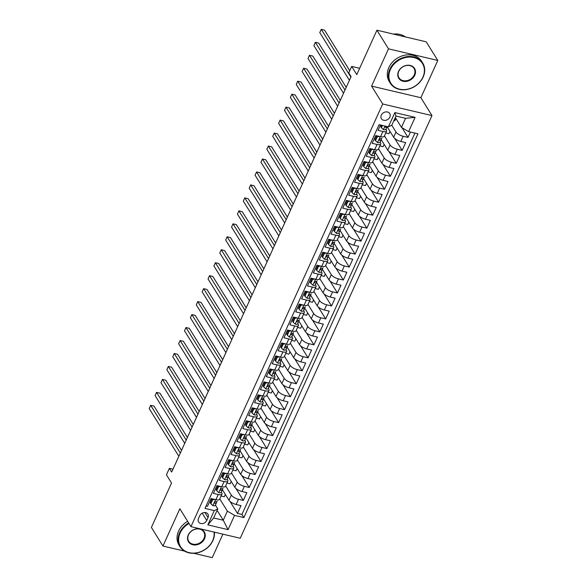 <?xml version="1.0" encoding="UTF-8"?>
<svg xmlns="http://www.w3.org/2000/svg" width="587" height="587" viewBox="0 0 587 587"><rect width="100%" height="100%" fill="white"/><g stroke="black" fill="none" stroke-linecap="round" stroke-linejoin="round"><path stroke-width="0.88" d="M381.315 115.14A4.887 4.006 148.2 0 0 381.425 118.721A4.887 4.006 148.2 0 0 385.703 120.32A4.887 4.006 148.2 0 0 389.841 117.143A4.887 4.006 148.2 0 0 389.731 113.562A4.887 4.006 148.2 0 0 385.454 111.963A4.887 4.006 148.2 0 0 381.315 115.14M437.785 60.439L426.213 41.816L376.927 30.208L388.499 48.831L371.586 86.106L382.687 103.98L431.973 115.588L420.872 97.713L437.785 60.439L388.499 48.831M382.687 103.98L190.958 526.642L240.244 538.25L431.973 115.588M193.732 553.292L212.237 557.65L222.891 534.163M190.958 526.642L179.857 508.768L162.951 546.042L184.641 551.149M162.951 546.042L151.387 527.419L171.529 483.013L166.437 474.817L169.379 468.338L171.69 472.065L351.07 76.626L348.759 72.898L351.701 66.419L356.786 74.615L376.927 30.208M380.486 124.987L378.057 130.351L382.915 131.503L380.567 136.683A6.112 2.216 24.4 0 0 384.28 136.228L386.628 131.048A6.112 2.216 -155.6 0 1 382.915 131.503M380.567 136.683L375.702 135.538L372.173 143.316L377.037 144.468L374.682 149.648A6.112 2.216 24.4 0 0 378.395 149.193L380.75 144.013A6.112 2.216 -155.6 0 1 377.037 144.468M374.682 149.648L369.817 148.504L366.288 156.281L371.153 157.426L368.797 162.614A6.112 2.216 24.4 0 0 372.518 162.159L374.866 156.971A6.112 2.216 -155.6 0 1 371.153 157.426M368.797 162.614L363.94 161.469L360.411 169.247L365.275 170.391L362.92 175.579A6.112 2.216 24.4 0 0 366.633 175.124L368.988 169.936A6.112 2.216 -155.6 0 1 365.275 170.391M362.92 175.579L358.055 174.434L354.526 182.212L359.391 183.357L357.035 188.544A6.112 2.216 24.4 0 0 360.756 188.089L363.104 182.902A6.112 2.216 -155.6 0 1 359.391 183.357M357.035 188.544L352.178 187.4L348.649 195.178L353.506 196.322L351.158 201.51A6.112 2.216 24.4 0 0 354.871 201.055L357.226 195.867A6.112 2.216 -155.6 0 1 353.506 196.322M351.158 201.51L346.293 200.365L342.764 208.143L347.629 209.288L345.273 214.475A6.112 2.216 24.4 0 0 348.994 214.02L351.342 208.833A6.112 2.216 -155.6 0 1 347.629 209.288M345.273 214.475L340.416 213.33L336.887 221.108L341.744 222.253L339.396 227.44A6.112 2.216 24.4 0 0 343.109 226.986L345.464 221.798A6.112 2.216 -155.6 0 1 341.744 222.253M339.396 227.44L334.531 226.296L331.002 234.074L335.867 235.218L333.511 240.406A6.112 2.216 24.4 0 0 337.232 239.951L339.579 234.763A6.112 2.216 -155.6 0 1 335.867 235.218M333.511 240.406L328.654 239.261L325.125 247.039L329.982 248.184L327.634 253.371A6.112 2.216 24.4 0 0 331.347 252.916L333.702 247.729A6.112 2.216 -155.6 0 1 329.982 248.184M327.634 253.371L322.769 252.227L319.24 260.004L324.105 261.149L321.749 266.337A6.112 2.216 24.4 0 0 325.462 265.882L327.817 260.694A6.112 2.216 -155.6 0 1 324.105 261.149M321.749 266.337L316.892 265.192L313.363 272.97L318.22 274.114L315.872 279.302A6.112 2.216 24.4 0 0 319.585 278.847L321.94 273.659A6.112 2.216 -155.6 0 1 318.22 274.114M315.872 279.302L311.007 278.157L307.478 285.935L312.343 287.08L309.987 292.267A6.112 2.216 24.4 0 0 313.7 291.812L316.055 286.625A6.112 2.216 -155.6 0 1 312.343 287.08M309.987 292.267L305.13 291.123L301.601 298.9L306.458 300.045L304.11 305.233A6.112 2.216 24.4 0 0 307.823 304.778L310.178 299.59A6.112 2.216 -155.6 0 1 306.458 300.045M304.11 305.233L299.245 304.088L295.716 311.866L300.581 313.01L298.225 318.198A6.112 2.216 24.4 0 0 301.938 317.743L304.293 312.555A6.112 2.216 -155.6 0 1 300.581 313.01M298.225 318.198L293.361 317.053L289.839 324.831L294.696 325.976L292.348 331.163A6.112 2.216 24.4 0 0 296.061 330.708L298.409 325.521A6.112 2.216 -155.6 0 1 294.696 325.976M292.348 331.163L287.483 330.019L283.954 337.796L288.819 338.941L286.463 344.129A6.112 2.216 24.4 0 0 290.176 343.674L292.531 338.486A6.112 2.216 -155.6 0 1 288.819 338.941M286.463 344.129L281.599 342.984L278.069 350.762L282.934 351.907L280.579 357.094A6.112 2.216 24.4 0 0 284.299 356.639L286.647 351.452A6.112 2.216 -155.6 0 1 282.934 351.907M280.579 357.094L275.721 355.949L272.192 363.727L277.057 364.872L274.701 370.059A6.112 2.216 24.4 0 0 278.414 369.605L280.769 364.417A6.112 2.216 -155.6 0 1 277.057 364.872M274.701 370.059L269.837 368.915L266.307 376.693L271.172 377.837L268.817 383.025A6.112 2.216 24.4 0 0 272.537 382.57L274.885 377.382A6.112 2.216 -155.6 0 1 271.172 377.837M268.817 383.025L263.959 381.88L260.43 389.658L265.287 390.803L262.939 395.99A6.112 2.216 24.4 0 0 266.652 395.535L269.007 390.348A6.112 2.216 -155.6 0 1 265.287 390.803M262.939 395.99L258.075 394.846L254.545 402.623L259.41 403.768L257.055 408.956A6.112 2.216 24.4 0 0 260.775 408.501L263.123 403.313A6.112 2.216 -155.6 0 1 259.41 403.768M257.055 408.956L252.197 407.811L248.668 415.589L253.525 416.733L251.177 421.921A6.112 2.216 24.4 0 0 254.89 421.466L257.245 416.278A6.112 2.216 -155.6 0 1 253.525 416.733M251.177 421.921L246.313 420.776L242.783 428.554L247.648 429.699L245.293 434.886A6.112 2.216 24.4 0 0 249.013 434.431L251.361 429.244A6.112 2.216 -155.6 0 1 247.648 429.699M245.293 434.886L240.435 433.734L236.906 441.519L241.763 442.664L239.415 447.852A6.112 2.216 24.4 0 0 243.128 447.397L245.483 442.209A6.112 2.216 -155.6 0 1 241.763 442.664M239.415 447.852L234.551 446.7L231.021 454.485L235.886 455.629L233.531 460.81A6.112 2.216 24.4 0 0 237.251 460.355L239.599 455.174A6.112 2.216 -155.6 0 1 235.886 455.629M233.531 460.81L228.673 459.665L225.144 467.45L230.001 468.595L227.653 473.775A6.112 2.216 24.4 0 0 231.366 473.32L233.721 468.14A6.112 2.216 -155.6 0 1 230.001 468.595M227.653 473.775L222.789 472.63L219.259 480.415L224.124 481.56L221.769 486.74A6.112 2.216 24.4 0 0 225.481 486.285L227.837 481.105A6.112 2.216 -155.6 0 1 224.124 481.56M221.769 486.74L216.911 485.596L213.382 493.381L218.239 494.525A6.112 2.216 24.4 0 0 221.959 494.071A6.112 2.216 24.4 0 0 221.717 492.801L221.306 492.126M222.392 489.675L228.959 500.241A6.112 2.216 24.4 0 0 236.135 504.475L241 505.62L237.471 513.405L230.053 501.467M225.643 485.933L231.307 495.054A6.112 2.216 24.4 0 0 238.491 499.295L243.348 500.44L235.937 488.501M243.348 500.44L246.878 492.654L242.02 491.51A6.112 2.216 24.4 0 1 234.837 487.276L228.277 476.717M234.162 463.752L240.721 474.311A6.112 2.216 24.4 0 0 247.897 478.544L252.762 479.689L249.233 487.474L241.815 475.536M240.039 450.787L246.599 461.345A6.112 2.216 24.4 0 0 253.782 465.579L258.64 466.724L255.11 474.509L247.699 462.571M245.924 437.821L252.483 448.38A6.112 2.216 24.4 0 0 259.659 452.614L264.524 453.766L260.995 461.543L253.584 449.605M251.801 424.856L258.361 435.415A6.112 2.216 24.4 0 0 265.544 439.648L270.402 440.8L266.872 448.578L259.461 436.64M257.686 411.891L264.245 422.449A6.112 2.216 24.4 0 0 271.421 426.69L276.286 427.835L272.757 435.613L265.346 423.675M263.563 398.925L270.123 409.484A6.112 2.216 24.4 0 0 277.306 413.725L282.164 414.87L278.634 422.647L271.223 410.709M269.448 385.96L276.007 396.519A6.112 2.216 24.4 0 0 283.183 400.76L288.048 401.904L284.519 409.682L277.108 397.744M275.325 372.994L281.885 383.56A6.112 2.216 24.4 0 0 289.068 387.794L293.926 388.939L290.396 396.717L282.985 384.779M281.21 360.029L287.769 370.595A6.112 2.216 24.4 0 0 294.945 374.829L299.81 375.974L296.281 383.751L288.87 371.813M287.087 347.064L293.654 357.63A6.112 2.216 24.4 0 0 300.83 361.863L305.688 363.008L302.166 370.786L294.747 358.848M292.972 334.098L299.531 344.664A6.112 2.216 24.4 0 0 306.707 348.898L311.572 350.043L308.043 357.821L300.632 345.882M298.849 321.133L305.416 331.699A6.112 2.216 24.4 0 0 312.592 335.933L317.457 337.077L313.928 344.855L306.509 332.917M304.734 308.168L311.293 318.734A6.112 2.216 24.4 0 0 318.47 322.967L323.334 324.112L319.805 331.89L312.394 319.952M310.611 295.202L317.178 305.768A6.112 2.216 24.4 0 0 324.354 310.002L329.219 311.147L325.69 318.924L318.271 306.986M316.496 282.237L323.055 292.803A6.112 2.216 24.4 0 0 330.239 297.037L335.096 298.181L331.567 305.959L324.156 294.021M322.38 269.272L328.94 279.838A6.112 2.216 24.4 0 0 336.116 284.071L340.981 285.216L337.452 292.994L330.033 281.056M328.258 256.306L334.817 266.872A6.112 2.216 24.4 0 0 342.001 271.106L346.858 272.251L343.329 280.028L335.918 268.09M334.142 243.341L340.702 253.907A6.112 2.216 24.4 0 0 347.878 258.141L352.743 259.285L349.214 267.063L341.803 255.132M340.02 230.375L346.579 240.941A6.112 2.216 24.4 0 0 353.763 245.175L358.62 246.32L355.091 254.098L347.68 242.167M345.904 217.41L352.464 227.976A6.112 2.216 24.4 0 0 359.64 232.21L364.505 233.355L360.976 241.132L353.565 229.201M351.782 204.445L358.341 215.011A6.112 2.216 24.4 0 0 365.525 219.245L370.382 220.389L366.853 228.167L359.442 216.236M357.666 191.479L364.226 202.045A6.112 2.216 24.4 0 0 371.402 206.279L376.267 207.424L372.738 215.202L365.327 203.271M363.544 178.514L370.103 189.08A6.112 2.216 24.4 0 0 377.287 193.314L382.144 194.458L378.615 202.236L371.204 190.305M369.428 165.549L375.988 176.115A6.112 2.216 24.4 0 0 383.164 180.348L388.029 181.493L384.5 189.271L377.089 177.34M375.306 152.583L381.866 163.149A6.112 2.216 24.4 0 0 389.049 167.383L393.906 168.528L390.384 176.305L382.966 164.375M381.19 139.618L387.75 150.184A6.112 2.216 24.4 0 0 394.926 154.418L399.791 155.562L396.262 163.34L388.851 151.409M387.068 126.653L393.635 137.219A6.112 2.216 24.4 0 0 400.811 141.452L405.676 142.597L402.146 150.375L394.728 138.444M386.628 131.048A6.112 2.216 -155.6 0 0 386.393 129.778L385.975 129.103M380.75 144.013A6.112 2.216 -155.6 0 0 380.515 142.736L380.097 142.069M376.487 136.265L376.098 135.634M374.866 156.971A6.112 2.216 -155.6 0 0 374.631 155.702L374.213 155.034M370.61 149.23L370.221 148.599M368.988 169.936A6.112 2.216 -155.6 0 0 368.746 168.667L368.335 167.999M364.725 162.195L364.336 161.564M363.104 182.902A6.112 2.216 -155.6 0 0 362.869 181.632L362.45 180.965M358.848 175.161L358.452 174.53M357.226 195.867A6.112 2.216 -155.6 0 0 356.984 194.598L356.573 193.93M352.963 188.126L352.574 187.495M351.342 208.833A6.112 2.216 -155.6 0 0 351.107 207.563L350.688 206.895M347.086 201.092L346.69 200.46M345.464 221.798A6.112 2.216 -155.6 0 0 345.222 220.529L344.811 219.861M341.201 214.057L340.812 213.426M339.579 234.763A6.112 2.216 -155.6 0 0 339.345 233.494L338.926 232.826M335.324 227.022L334.928 226.391M333.702 247.729A6.112 2.216 -155.6 0 0 333.46 246.459L333.049 245.792M329.439 239.988L329.05 239.357M327.817 260.694A6.112 2.216 -155.6 0 0 327.583 259.425L327.164 258.757M323.562 252.953L323.166 252.322M321.94 273.659A6.112 2.216 -155.6 0 0 321.698 272.39L321.287 271.722M317.677 265.918L317.288 265.287M316.055 286.625A6.112 2.216 -155.6 0 0 315.821 285.355L315.402 284.688M311.8 278.884L311.404 278.253M310.178 299.59A6.112 2.216 -155.6 0 0 309.936 298.321L309.525 297.653M305.915 291.849L305.526 291.218M304.293 312.555A6.112 2.216 -155.6 0 0 304.059 311.286L303.64 310.618M300.038 304.814L299.641 304.183M298.409 325.521A6.112 2.216 -155.6 0 0 298.174 324.251L297.763 323.584M294.153 317.78L293.764 317.149M292.531 338.486A6.112 2.216 -155.6 0 0 292.297 337.217L291.878 336.549M288.268 330.738L287.879 330.114M286.647 351.452A6.112 2.216 -155.6 0 0 286.412 350.182L285.994 349.514M282.391 343.703L282.002 343.072M280.769 364.417A6.112 2.216 -155.6 0 0 280.535 363.148L280.116 362.48M276.506 356.669L276.117 356.038M274.885 377.382A6.112 2.216 -155.6 0 0 274.65 376.113L274.232 375.445M270.629 369.634L270.24 369.003M269.007 390.348A6.112 2.216 -155.6 0 0 268.765 389.078L268.354 388.411M264.744 382.599L264.355 381.968M263.123 403.313A6.112 2.216 -155.6 0 0 262.888 402.044L262.47 401.376M258.867 395.565L258.471 394.934M257.245 416.278A6.112 2.216 -155.6 0 0 257.003 415.009L256.592 414.341M252.982 408.53L252.593 407.899M251.361 429.244A6.112 2.216 -155.6 0 0 251.126 427.974L250.708 427.307M247.105 421.495L246.709 420.864M245.483 442.209A6.112 2.216 -155.6 0 0 245.241 440.94L244.83 440.272M241.22 434.461L240.831 433.83M239.599 455.174A6.112 2.216 -155.6 0 0 239.364 453.905L238.946 453.237M235.343 447.426L234.947 446.795M233.721 468.14A6.112 2.216 -155.6 0 0 233.479 466.87L233.068 466.195M229.458 460.391L229.069 459.76M227.837 481.105A6.112 2.216 -155.6 0 0 227.602 479.836L227.184 479.161M223.581 473.357L223.185 472.726M206.741 520.456L208.033 517.609A4.733 3.882 148.2 0 0 207.93 514.139A4.733 3.882 148.2 0 0 203.784 512.583A4.733 3.882 148.2 0 0 199.778 515.665L198.487 518.512A4.733 3.882 148.2 0 0 198.589 521.982A4.733 3.882 148.2 0 0 202.735 523.538A4.733 3.882 148.2 0 0 206.741 520.456L202.199 513.148M395.322 117.503L401.457 127.386L405.573 118.31L395.983 116.05L391.867 125.126L388.389 126.851L379.063 124.649L204.98 508.423L214.306 510.617L217.777 508.892L215.422 505.091M388.389 126.851L394.86 112.587L415.104 117.356L408.633 131.62L417.959 133.814L243.876 517.58L234.551 515.386L228.079 529.65L207.835 524.881L214.306 510.617M391.734 125.192L395.983 132.031L393.635 137.219M384.441 135.876L390.106 144.996L387.75 150.184M378.556 148.841L384.221 157.962L381.866 163.149M372.679 161.807L378.344 170.927L375.988 176.115M366.794 174.772L372.459 183.892L370.103 189.08M360.91 187.737L366.582 196.858L364.226 202.045M355.032 200.703L360.697 209.823L358.341 215.011M349.148 213.668L354.812 222.789L352.464 227.976M343.27 226.633L348.935 235.754L346.579 240.941M337.386 239.599L343.05 248.719L340.702 253.907M331.508 252.564L337.173 261.685L334.817 266.872M325.624 265.529L331.288 274.65L328.94 279.838M319.746 278.495L325.411 287.615L323.055 292.803M313.862 291.46L319.526 300.581L317.178 305.768M307.984 304.426L313.649 313.546L311.293 318.734M302.1 317.391L307.764 326.511L305.416 331.699M296.222 330.356L301.887 339.477L299.531 344.664M290.338 343.322L296.002 352.442L293.654 357.63M284.46 356.287L290.125 365.408L287.769 370.595M278.576 369.252L284.24 378.373L281.885 383.56M272.698 382.218L278.363 391.338L276.007 396.519M266.814 395.183L272.478 404.304L270.123 409.484M260.929 408.148L266.593 417.269L264.245 422.449M255.052 421.114L260.716 430.234L258.361 435.415M249.167 434.079L254.831 443.2L252.483 448.38M243.289 447.037L248.954 456.165L246.599 461.345M237.405 460.003L243.069 469.123L240.721 474.311M231.527 472.968L237.192 482.088L234.837 487.276M217.696 486.322L217.307 485.691M237.471 513.405L241.932 514.454L414.921 133.095M395.983 132.031A6.112 2.216 -155.6 0 0 403.166 136.265L408.024 137.417L410.46 132.046M402.146 150.375L397.282 149.23A6.112 2.216 -155.6 0 1 390.106 144.996M396.262 163.34L391.397 162.195A6.112 2.216 -155.6 0 1 384.221 157.962M390.384 176.305L385.52 175.161A6.112 2.216 -155.6 0 1 378.344 170.927M384.5 189.271L379.635 188.126A6.112 2.216 -155.6 0 1 372.459 183.892M378.615 202.236L373.758 201.092A6.112 2.216 -155.6 0 1 366.582 196.858M372.738 215.202L367.873 214.057A6.112 2.216 -155.6 0 1 360.697 209.823M366.853 228.167L361.996 227.022A6.112 2.216 -155.6 0 1 354.812 222.789M360.976 241.132L356.111 239.988A6.112 2.216 -155.6 0 1 348.935 235.754M355.091 254.098L350.234 252.953A6.112 2.216 -155.6 0 1 343.05 248.719M349.214 267.063L344.349 265.918A6.112 2.216 -155.6 0 1 337.173 261.685M343.329 280.028L338.472 278.884A6.112 2.216 -155.6 0 1 331.288 274.65M337.452 292.994L332.587 291.849A6.112 2.216 -155.6 0 1 325.411 287.615M331.567 305.959L326.71 304.814A6.112 2.216 -155.6 0 1 319.526 300.581M325.69 318.924L320.825 317.78A6.112 2.216 -155.6 0 1 313.649 313.546M319.805 331.89L314.948 330.745A6.112 2.216 -155.6 0 1 307.764 326.511M313.928 344.855L309.063 343.711A6.112 2.216 -155.6 0 1 301.887 339.477M308.043 357.821L303.178 356.676A6.112 2.216 -155.6 0 1 296.002 352.442M302.166 370.786L297.301 369.641A6.112 2.216 -155.6 0 1 290.125 365.408M296.281 383.751L291.416 382.607A6.112 2.216 -155.6 0 1 284.24 378.373M290.396 396.717L285.539 395.572A6.112 2.216 -155.6 0 1 278.363 391.338M284.519 409.682L279.654 408.537A6.112 2.216 -155.6 0 1 272.478 404.304M278.634 422.647L273.777 421.503A6.112 2.216 -155.6 0 1 266.593 417.269M272.757 435.613L267.892 434.468A6.112 2.216 -155.6 0 1 260.716 430.234M266.872 448.578L262.015 447.433A6.112 2.216 -155.6 0 1 254.831 443.2M260.995 461.543L256.13 460.399A6.112 2.216 -155.6 0 1 248.954 456.165M255.11 474.509L250.253 473.364A6.112 2.216 -155.6 0 1 243.069 469.123M249.233 487.474L244.368 486.329A6.112 2.216 -155.6 0 1 237.192 482.088M206.074 506.009L207.497 506.346L211.027 498.561L215.891 499.706A6.112 2.216 24.4 0 0 219.604 499.251L221.959 494.071M211.819 499.288L211.423 498.657M217.777 508.892L213.661 517.969L223.251 520.229L227.374 511.152L234.551 515.386M217.117 510.345L223.251 520.229L228.079 529.65M219.765 498.899L227.374 511.152M359.655 68.29L351.701 66.419M172.996 469.189L169.379 468.338M241.932 514.454L243.876 517.58M225.342 494.423L224.285 496.749L221.079 496M408.024 137.417L401.992 127.702M231.219 481.457L230.163 483.783L226.964 483.035M237.104 468.492L236.047 470.818L232.841 470.07M242.989 455.527L241.932 457.853L238.726 457.104M248.866 442.561L247.809 444.887L244.603 444.139M254.751 429.596L253.694 431.929L250.488 431.174M260.628 416.631L259.571 418.964L256.365 418.208M266.513 403.665L265.456 405.999L262.25 405.243M272.39 390.7L271.333 393.033L268.134 392.277M278.275 377.734L277.218 380.068L274.012 379.312M284.152 364.769L283.095 367.102L279.896 366.347M290.037 351.804L288.98 354.137L285.774 353.381M295.914 338.838L294.857 341.172L291.658 340.416M301.799 325.873L300.742 328.206L297.536 327.451M307.676 312.908L306.619 315.241L303.42 314.485M313.561 299.942L312.504 302.276L309.298 301.52M319.438 286.977L318.381 289.31L315.182 288.555M325.323 274.012L324.266 276.345L321.06 275.589M331.207 261.046L330.143 263.38L326.944 262.624M337.085 248.081L336.028 250.414L332.822 249.658M342.969 235.123L341.913 237.449L338.706 236.693M348.847 222.157L347.79 224.483L344.584 223.728M354.731 209.192L353.675 211.518L350.468 210.762M360.609 196.227L359.552 198.553L356.353 197.797M366.493 183.261L365.437 185.587L362.23 184.832M372.371 170.296L371.314 172.622L368.115 171.866M378.255 157.331L377.199 159.657L373.992 158.901M384.133 144.365L383.076 146.691L379.877 145.936M390.017 131.4L388.961 133.726L385.754 132.97M395.895 118.435L394.838 120.761L393.943 120.548M408.633 131.62L401.457 127.386M213.661 517.969L207.835 524.881M394.86 112.587L395.983 116.05M415.104 117.356L405.573 118.31M371.586 86.106L420.872 97.713M214.615 499.405L212.619 499.816L210.85 503.705L212.927 505.634A4.05 1.468 24.4 0 0 215.319 505.312A4.05 1.468 24.4 0 0 215.341 505.275L216.42 502.89M212.619 499.816L212.017 498.847L210.249 502.736L210.85 503.705M181.522 450.398L154.021 406.123L150.69 405.338L180.319 453.047M150.69 405.338L149.215 408.581L178.852 456.29M217.146 501.298L217.161 501.254A4.05 1.468 -155.6 0 1 217.146 501.298A4.05 1.468 -155.6 0 1 215.693 501.753C214.504 502.156 214.27 502.67 214.989 503.308A4.05 1.468 24.4 0 0 216.442 502.854A4.05 1.468 24.4 0 0 216.456 502.81L216.897 501.569M214.6 503.081L214.541 502.589M189.007 523.494A18.637 15.262 148.2 0 0 180.143 533.025A18.637 15.262 148.2 0 0 189.219 552.668A18.637 15.262 148.2 0 0 212.648 540.678A18.637 15.262 148.2 0 0 214.035 532.079M214.38 532.16A19.1 15.636 -31.8 0 1 212.905 540.554A19.1 15.636 -31.8 0 1 196.755 552.954A19.1 15.636 -31.8 0 1 180.033 546.702A19.1 15.636 -31.8 0 1 179.607 532.71A19.1 15.636 -31.8 0 1 188.669 522.951M188.273 534.94A9.319 7.631 -31.8 0 1 199.984 528.946A9.319 7.631 -31.8 0 1 204.518 538.771A9.319 7.631 -31.8 0 1 192.807 544.765A9.319 7.631 -31.8 0 1 188.273 534.94M203.983 538.448A8.864 7.257 148.2 0 0 203.784 531.954A8.864 7.257 148.2 0 0 196.029 529.056A8.864 7.257 148.2 0 0 188.53 534.808A8.864 7.257 148.2 0 0 188.728 541.302A8.864 7.257 148.2 0 0 196.491 544.2A8.864 7.257 148.2 0 0 203.983 538.448M180.033 546.702L179.013 545.066A19.1 15.636 -31.8 0 1 178.587 531.066A19.1 15.636 -31.8 0 1 187.649 521.307M390.399 69.523A18.637 15.262 148.2 0 0 399.476 89.165A18.637 15.262 148.2 0 0 422.897 77.176A18.637 15.262 148.2 0 0 413.828 57.533A18.637 15.262 148.2 0 0 390.399 69.523M423.161 77.051A19.1 15.636 -31.8 0 1 407.011 89.451A19.1 15.636 -31.8 0 1 390.289 83.2A19.1 15.636 -31.8 0 1 389.863 69.207A19.1 15.636 -31.8 0 1 406.013 56.807A19.1 15.636 -31.8 0 1 422.735 63.051A19.1 15.636 -31.8 0 1 423.161 77.051M398.522 71.438A9.319 7.631 -31.8 0 1 410.24 65.443A9.319 7.631 -31.8 0 1 414.774 75.261A9.319 7.631 -31.8 0 1 403.064 81.255A9.319 7.631 -31.8 0 1 398.522 71.438M414.239 74.945A8.864 7.257 148.2 0 0 414.04 68.452A8.864 7.257 148.2 0 0 406.277 65.553A8.864 7.257 148.2 0 0 398.786 71.306A8.864 7.257 148.2 0 0 398.984 77.8A8.864 7.257 148.2 0 0 406.74 80.698A8.864 7.257 148.2 0 0 414.239 74.945M390.289 83.2L389.269 81.564A19.1 15.636 -31.8 0 1 388.843 67.564A19.1 15.636 -31.8 0 1 404.993 55.163A19.1 15.636 -31.8 0 1 421.715 61.415L422.735 63.051M393.437 34.097A19.1 15.636 -31.8 0 1 405.368 36.908M220.492 486.44L218.496 486.85L216.735 490.739L218.812 492.669A4.05 1.468 24.4 0 0 221.204 492.346A4.05 1.468 24.4 0 0 221.218 492.31L222.297 489.925M218.496 486.85L217.894 485.882L216.133 489.778L216.735 490.739M187.4 437.432L159.899 393.158L156.568 392.373L186.204 440.081M156.568 392.373L155.1 395.616L184.729 443.324M223.023 488.333L223.045 488.289A4.05 1.468 -155.6 0 1 223.023 488.333A4.05 1.468 -155.6 0 1 221.57 488.788C220.389 489.191 220.154 489.705 220.866 490.343A4.05 1.468 24.4 0 0 222.319 489.888A4.05 1.468 24.4 0 0 222.341 489.844L222.774 488.604M220.485 490.123L220.418 489.624M226.377 473.474L224.381 473.885L222.612 477.781L224.689 479.704A4.05 1.468 24.4 0 0 227.081 479.388A4.05 1.468 24.4 0 0 227.103 479.344L228.182 476.96M224.381 473.885L223.779 472.917L222.011 476.813L222.612 477.781M193.284 424.467L165.783 380.193L162.452 379.407L192.081 427.116M162.452 379.407L160.985 382.651L190.614 430.359M228.908 475.367L228.923 475.323A4.05 1.468 -155.6 0 1 228.908 475.367A4.05 1.468 -155.6 0 1 227.455 475.822C226.266 476.226 226.032 476.739 226.751 477.385A4.05 1.468 24.4 0 0 228.204 476.923A4.05 1.468 24.4 0 0 228.218 476.879L228.659 475.639M226.362 477.158L226.303 476.659M232.254 460.516L230.258 460.92L228.497 464.816L230.574 466.738A4.05 1.468 24.4 0 0 232.966 466.423A4.05 1.468 24.4 0 0 232.98 466.379L234.059 463.994M230.258 460.92L229.656 459.951L227.895 463.847L228.497 464.816M199.162 411.509L171.661 367.227L168.33 366.442L197.966 414.151M168.33 366.442L166.862 369.685L196.491 417.394M234.785 462.402L234.807 462.358A4.05 1.468 -155.6 0 1 234.785 462.402A4.05 1.468 -155.6 0 1 233.34 462.864C232.151 463.26 231.916 463.774 232.628 464.42A4.05 1.468 24.4 0 0 234.081 463.957A4.05 1.468 24.4 0 0 234.103 463.913L234.536 462.673M232.247 464.192L232.181 463.693M238.139 447.551L236.143 447.962L234.374 451.851L236.451 453.773A4.05 1.468 24.4 0 0 238.85 453.457A4.05 1.468 24.4 0 0 238.865 453.413L239.944 451.036M236.143 447.962L235.541 446.993L233.773 450.882L234.374 451.851M205.046 398.544L177.545 354.262L174.214 353.477L203.843 401.185M174.214 353.477L172.747 356.72L202.376 404.428M240.67 449.437L240.685 449.393A4.05 1.468 -155.6 0 1 240.67 449.437A4.05 1.468 -155.6 0 1 239.217 449.899C238.028 450.295 237.794 450.816 238.513 451.454A4.05 1.468 24.4 0 0 239.966 450.992A4.05 1.468 24.4 0 0 239.98 450.948L240.421 449.708M238.124 451.227L238.065 450.728M244.016 434.585L242.02 434.996L240.259 438.885L242.336 440.808A4.05 1.468 24.4 0 0 244.728 440.492A4.05 1.468 24.4 0 0 244.742 440.448L245.828 438.071M242.02 434.996L241.418 434.028L239.657 437.917L240.259 438.885M210.924 385.578L183.423 341.296L180.099 340.511L209.728 388.22M180.099 340.511L178.624 343.755L208.253 391.463M246.555 436.471L246.569 436.427A4.05 1.468 -155.6 0 1 246.555 436.471A4.05 1.468 -155.6 0 1 245.102 436.933C243.913 437.33 243.678 437.851 244.39 438.489A4.05 1.468 24.4 0 0 245.843 438.027A4.05 1.468 24.4 0 0 245.865 437.983L246.298 436.743M244.009 438.262L243.943 437.763M249.901 421.62L247.905 422.031L246.136 425.92L248.213 427.842A4.05 1.468 24.4 0 0 250.612 427.527A4.05 1.468 24.4 0 0 250.627 427.483L251.706 425.105M247.905 422.031L247.303 421.062L245.535 424.951L246.136 425.92M216.808 372.613L189.308 328.331L185.976 327.546L215.605 375.254M185.976 327.546L184.509 330.789L214.138 378.498M252.432 423.506L252.447 423.462A4.05 1.468 -155.6 0 1 252.432 423.506A4.05 1.468 -155.6 0 1 250.979 423.968C249.798 424.364 249.556 424.885 250.275 425.524A4.05 1.468 24.4 0 0 251.728 425.061A4.05 1.468 24.4 0 0 251.742 425.017L252.183 423.777M249.893 425.296L249.827 424.797M255.778 408.655L253.782 409.066L252.021 412.954L254.098 414.877A4.05 1.468 24.4 0 0 256.49 414.561A4.05 1.468 24.4 0 0 256.512 414.517L257.59 412.14M253.782 409.066L253.18 408.097L251.419 411.986L252.021 412.954M222.686 359.648L195.185 315.366L191.861 314.581L221.49 362.289M191.861 314.581L190.386 317.824L220.015 365.532M258.317 410.54L258.331 410.496A4.05 1.468 -155.6 0 1 258.317 410.54A4.05 1.468 -155.6 0 1 256.864 411.003C255.675 411.399 255.44 411.92 256.152 412.558A4.05 1.468 24.4 0 0 257.605 412.096A4.05 1.468 24.4 0 0 257.627 412.052L258.06 410.812M255.771 412.331L255.705 411.832M261.663 395.689L259.667 396.1L257.898 399.989L259.975 401.912A4.05 1.468 24.4 0 0 262.374 401.596A4.05 1.468 24.4 0 0 262.389 401.552L263.468 399.175M259.667 396.1L259.065 395.132L257.297 399.021L257.898 399.989M228.57 346.682L201.07 302.4L197.738 301.615L227.367 349.324M197.738 301.615L196.271 304.858L225.9 352.567M264.194 397.575L264.216 397.531A4.05 1.468 -155.6 0 1 264.194 397.575A4.05 1.468 -155.6 0 1 262.741 398.037C261.56 398.434 261.325 398.955 262.037 399.593A4.05 1.468 24.4 0 0 263.49 399.131A4.05 1.468 24.4 0 0 263.504 399.087L263.945 397.847M261.655 399.365L261.589 398.874M267.54 382.724L265.544 383.135L263.783 387.024L265.86 388.946A4.05 1.468 24.4 0 0 268.252 388.631A4.05 1.468 24.4 0 0 268.274 388.587L269.352 386.209M265.544 383.135L264.942 382.166L263.181 386.055L263.783 387.024M234.448 333.717L206.947 289.435L203.623 288.65L233.252 336.358M203.623 288.65L202.148 291.893L231.777 339.602M270.079 384.61L270.093 384.566A4.05 1.468 -155.6 0 1 270.079 384.61A4.05 1.468 -155.6 0 1 268.626 385.072C267.437 385.468 267.202 385.989 267.921 386.628A4.05 1.468 24.4 0 0 269.367 386.165A4.05 1.468 24.4 0 0 269.389 386.121L269.829 384.881M267.533 386.4L267.474 385.908M273.425 369.759L271.429 370.17L269.66 374.058L271.737 375.981A4.05 1.468 24.4 0 0 274.136 375.665A4.05 1.468 24.4 0 0 274.151 375.621L275.23 373.244M271.429 370.17L270.827 369.201L269.066 373.09L269.66 374.058M240.332 320.751L212.832 276.47L209.5 275.685L239.129 323.393M209.5 275.685L208.033 278.928L237.662 326.636M275.956 371.644L275.978 371.6A4.05 1.468 -155.6 0 1 275.956 371.644A4.05 1.468 -155.6 0 1 274.503 372.107C273.322 372.503 273.087 373.024 273.799 373.662A4.05 1.468 24.4 0 0 275.252 373.2A4.05 1.468 24.4 0 0 275.266 373.156L275.707 371.916M273.417 373.435L273.351 372.943M279.302 356.793L277.306 357.204L275.545 361.093L277.622 363.015A4.05 1.468 24.4 0 0 280.014 362.7A4.05 1.468 24.4 0 0 280.036 362.656L281.114 360.279M277.306 357.204L276.704 356.236L274.943 360.125L275.545 361.093M246.21 307.786L218.716 263.504L215.385 262.719L245.014 310.428M215.385 262.719L213.91 265.962L243.539 313.671M281.841 358.679L281.855 358.635A4.05 1.468 -155.6 0 1 281.841 358.679A4.05 1.468 -155.6 0 1 280.388 359.141C279.199 359.538 278.964 360.058 279.683 360.697A4.05 1.468 24.4 0 0 281.136 360.235A4.05 1.468 24.4 0 0 281.151 360.191L281.591 358.95M279.295 360.469L279.236 359.978M285.187 343.828L283.191 344.239L281.43 348.128L283.499 350.05A4.05 1.468 24.4 0 0 285.898 349.735A4.05 1.468 24.4 0 0 285.913 349.691L286.992 347.313M283.191 344.239L282.589 343.27L280.828 347.159L281.43 348.128M252.094 294.821L224.594 250.539L221.262 249.754L250.891 297.462M221.262 249.754L219.795 252.997L249.424 300.705M287.718 345.714L287.74 345.67A4.05 1.468 -155.6 0 1 287.718 345.714A4.05 1.468 -155.6 0 1 286.265 346.176C285.084 346.572 284.849 347.093 285.561 347.731A4.05 1.468 24.4 0 0 287.014 347.269A4.05 1.468 24.4 0 0 287.028 347.225L287.469 345.985M285.179 347.504L285.113 347.012M291.071 330.863L289.075 331.273L287.307 335.162L289.384 337.085A4.05 1.468 24.4 0 0 291.776 336.769A4.05 1.468 24.4 0 0 291.798 336.725L292.876 334.348M289.075 331.273L288.474 330.305L286.705 334.194L287.307 335.162M257.972 281.855L230.478 237.574L227.147 236.788L256.776 284.497M227.147 236.788L225.672 240.032L255.308 287.74M293.603 332.748L293.617 332.704A4.05 1.468 -155.6 0 1 293.603 332.748A4.05 1.468 -155.6 0 1 292.15 333.211C290.961 333.607 290.726 334.128 291.445 334.766A4.05 1.468 24.4 0 0 292.898 334.304A4.05 1.468 24.4 0 0 292.913 334.26L293.353 333.02M291.057 334.539L290.998 334.047M296.949 317.897L294.953 318.308L293.192 322.197L295.261 324.119A4.05 1.468 24.4 0 0 297.66 323.804A4.05 1.468 24.4 0 0 297.675 323.76L298.754 321.382M294.953 318.308L294.351 317.34L292.59 321.228L293.192 322.197M263.857 268.89L236.356 224.608L233.024 223.83L262.653 271.532M233.024 223.83L231.557 227.066L261.186 274.775M299.48 319.783L299.502 319.739A4.05 1.468 -155.6 0 1 299.48 319.783A4.05 1.468 -155.6 0 1 298.027 320.245C296.846 320.641 296.611 321.162 297.323 321.801A4.05 1.468 24.4 0 0 298.776 321.338A4.05 1.468 24.4 0 0 298.798 321.294L299.231 320.054M296.941 321.573L296.875 321.082M302.833 304.932L300.837 305.343L299.069 309.232L301.146 311.154A4.05 1.468 24.4 0 0 303.538 310.839A4.05 1.468 24.4 0 0 303.56 310.794L304.638 308.417M300.837 305.343L300.236 304.374L298.467 308.263L299.069 309.232M269.741 255.925L242.24 211.643L238.909 210.865L268.538 258.566M238.909 210.865L237.434 214.101L267.07 261.809M305.365 306.818L305.379 306.774A4.05 1.468 -155.6 0 1 305.365 306.818A4.05 1.468 -155.6 0 1 303.912 307.28C302.723 307.676 302.488 308.197 303.208 308.835A4.05 1.468 24.4 0 0 304.66 308.373A4.05 1.468 24.4 0 0 304.675 308.329L305.115 307.089M302.819 308.608L302.76 308.116M308.711 291.966L306.715 292.377L304.954 296.266L307.03 298.189A4.05 1.468 24.4 0 0 309.422 297.873A4.05 1.468 24.4 0 0 309.437 297.829L310.516 295.452M306.715 292.377L306.113 291.409L304.352 295.298L304.954 296.266M275.619 242.959L248.118 198.677L244.786 197.9L274.415 245.601M244.786 197.9L243.319 201.136L272.948 248.844M311.242 293.852L311.264 293.808A4.05 1.468 -155.6 0 1 311.242 293.852A4.05 1.468 -155.6 0 1 309.789 294.314C308.608 294.711 308.373 295.232 309.085 295.87A4.05 1.468 24.4 0 0 310.538 295.408A4.05 1.468 24.4 0 0 310.56 295.364L310.993 294.124M308.703 295.643L308.637 295.151M314.595 279.001L312.6 279.412L310.831 283.301L312.908 285.223A4.05 1.468 24.4 0 0 315.3 284.908A4.05 1.468 24.4 0 0 315.322 284.864L316.4 282.486M312.6 279.412L311.998 278.443L310.23 282.332L310.831 283.301M281.503 229.994L254.002 185.712L250.671 184.934L280.3 232.643M250.671 184.934L249.204 188.17L278.832 235.879M317.127 280.887L317.141 280.843A4.05 1.468 -155.6 0 1 317.127 280.887A4.05 1.468 -155.6 0 1 315.674 281.349C314.485 281.745 314.25 282.266 314.97 282.905A4.05 1.468 24.4 0 0 316.422 282.442A4.05 1.468 24.4 0 0 316.437 282.398L316.877 281.158M314.581 282.677L314.522 282.186M320.473 266.036L318.477 266.447L316.716 270.336L318.792 272.258A4.05 1.468 24.4 0 0 321.184 271.942A4.05 1.468 24.4 0 0 321.199 271.898L322.278 269.521M318.477 266.447L317.875 265.478L316.114 269.367L316.716 270.336M287.381 217.029L259.88 172.754L256.548 171.969L286.185 219.677M256.548 171.969L255.081 175.205L284.71 222.913M323.004 267.921L323.026 267.877A4.05 1.468 -155.6 0 1 323.004 267.921A4.05 1.468 -155.6 0 1 321.551 268.384C320.37 268.78 320.135 269.301 320.847 269.939A4.05 1.468 24.4 0 0 322.3 269.477A4.05 1.468 24.4 0 0 322.322 269.433L322.755 268.193M320.465 269.712L320.399 269.22M326.357 253.07L324.362 253.481L322.593 257.37L324.67 259.293A4.05 1.468 24.4 0 0 327.069 258.977A4.05 1.468 24.4 0 0 327.084 258.933L328.162 256.556M324.362 253.481L323.76 252.513L321.992 256.402L322.593 257.37M293.265 204.063L265.764 159.789L262.433 159.004L292.062 206.712M262.433 159.004L260.966 162.239L290.594 209.948M328.889 254.956L328.903 254.912A4.05 1.468 -155.6 0 1 328.889 254.956A4.05 1.468 -155.6 0 1 327.436 255.418C326.247 255.815 326.012 256.336 326.732 256.974A4.05 1.468 24.4 0 0 328.184 256.512A4.05 1.468 24.4 0 0 328.199 256.468L328.639 255.228M326.343 256.746L326.284 256.255M332.235 240.105L330.239 240.516L328.478 244.405L330.554 246.327A4.05 1.468 24.4 0 0 332.946 246.012A4.05 1.468 24.4 0 0 332.961 245.968L334.04 243.59M330.239 240.516L329.637 239.547L327.876 243.436L328.478 244.405M299.143 191.098L271.642 146.823L268.31 146.038L297.947 193.747M268.31 146.038L266.843 149.274L296.472 196.983M334.773 241.991L334.788 241.947A4.05 1.468 -155.6 0 1 334.773 241.991A4.05 1.468 -155.6 0 1 333.321 242.453C332.132 242.849 331.897 243.37 332.609 244.009A4.05 1.468 24.4 0 0 334.062 243.546A4.05 1.468 24.4 0 0 334.084 243.51L334.517 242.262M332.227 243.781L332.161 243.289M338.119 227.14L336.124 227.551L334.355 231.439L336.432 233.362A4.05 1.468 24.4 0 0 338.831 233.046A4.05 1.468 24.4 0 0 338.846 233.002L339.924 230.625M336.124 227.551L335.522 226.582L333.754 230.471L334.355 231.439M305.027 178.132L277.526 133.858L274.195 133.073L303.824 180.781M274.195 133.073L272.728 136.309L302.356 184.017M340.651 229.025L340.665 228.989A4.05 1.468 -155.6 0 1 340.651 229.025A4.05 1.468 -155.6 0 1 339.198 229.488C338.017 229.884 337.774 230.405 338.494 231.043A4.05 1.468 24.4 0 0 339.946 230.581A4.05 1.468 24.4 0 0 339.961 230.544L340.401 229.297M338.112 230.816L338.046 230.324M343.997 214.174L342.001 214.585L340.24 218.474L342.316 220.396A4.05 1.468 24.4 0 0 344.708 220.081A4.05 1.468 24.4 0 0 344.723 220.037L345.809 217.66M342.001 214.585L341.399 213.617L339.638 217.506L340.24 218.474M310.905 165.167L283.404 120.893L280.08 120.108L309.709 167.816M280.08 120.108L278.605 123.351L308.234 171.052M346.535 216.06L346.55 216.023A4.05 1.468 -155.6 0 1 346.535 216.06A4.05 1.468 -155.6 0 1 345.083 216.522C343.894 216.919 343.659 217.439 344.371 218.078A4.05 1.468 24.4 0 0 345.824 217.616A4.05 1.468 24.4 0 0 345.846 217.579L346.279 216.332M343.989 217.85L343.923 217.359M349.881 201.209L347.886 201.62L346.117 205.509L348.194 207.431A4.05 1.468 24.4 0 0 350.593 207.116A4.05 1.468 24.4 0 0 350.608 207.072L351.686 204.694M347.886 201.62L347.284 200.651L345.516 204.54L346.117 205.509M316.789 152.202L289.288 107.927L285.957 107.142L315.586 154.851M285.957 107.142L284.49 110.385L314.118 158.086M352.413 203.095L352.427 203.058A4.05 1.468 -155.6 0 1 352.413 203.095A4.05 1.468 -155.6 0 1 350.96 203.557C349.779 203.953 349.544 204.474 350.256 205.112A4.05 1.468 24.4 0 0 351.708 204.65A4.05 1.468 24.4 0 0 351.723 204.614L352.163 203.366M349.874 204.885L349.808 204.393M355.759 188.244L353.763 188.654L352.002 192.543L354.078 194.466A4.05 1.468 24.4 0 0 356.47 194.15A4.05 1.468 24.4 0 0 356.492 194.106L357.571 191.729M353.763 188.654L353.161 187.686L351.4 191.575L352.002 192.543M322.667 139.236L295.166 94.962L291.842 94.177L321.471 141.885M291.842 94.177L290.367 97.42L319.996 145.121M358.297 190.129L358.312 190.093A4.05 1.468 -155.6 0 1 358.297 190.129A4.05 1.468 -155.6 0 1 356.845 190.592C355.656 190.988 355.421 191.509 356.133 192.147A4.05 1.468 24.4 0 0 357.586 191.692A4.05 1.468 24.4 0 0 357.608 191.648L358.048 190.401M355.751 191.92L355.685 191.428M361.643 175.278L359.648 175.689L357.879 179.578L359.956 181.5A4.05 1.468 24.4 0 0 362.355 181.185A4.05 1.468 24.4 0 0 362.37 181.141L363.448 178.764M359.648 175.689L359.046 174.721L357.278 178.609L357.879 179.578M328.551 126.271L301.05 81.997L297.719 81.211L327.348 128.92M297.719 81.211L296.252 84.455L325.88 132.163M364.175 177.171L364.197 177.127A4.05 1.468 -155.6 0 1 364.175 177.171A4.05 1.468 -155.6 0 1 362.722 177.626C361.541 178.03 361.306 178.543 362.018 179.182A4.05 1.468 24.4 0 0 363.47 178.727A4.05 1.468 24.4 0 0 363.485 178.683L363.925 177.435M361.636 178.954L361.57 178.463M367.521 162.313L365.525 162.724L363.764 166.613L365.84 168.535A4.05 1.468 24.4 0 0 368.232 168.22A4.05 1.468 24.4 0 0 368.254 168.175L369.333 165.798M365.525 162.724L364.923 161.755L363.162 165.644L363.764 166.613M334.429 113.306L306.935 69.031L303.604 68.246L333.233 115.955M303.604 68.246L302.129 71.489L331.758 119.198M370.059 164.206L370.074 164.162A4.05 1.468 -155.6 0 1 370.059 164.206A4.05 1.468 -155.6 0 1 368.607 164.661C367.418 165.064 367.183 165.578 367.902 166.216A4.05 1.468 24.4 0 0 369.355 165.761A4.05 1.468 24.4 0 0 369.37 165.717L369.81 164.47M367.513 165.989L367.455 165.497M373.405 149.347L371.41 149.758L369.649 153.647L371.718 155.577A4.05 1.468 24.4 0 0 374.117 155.254A4.05 1.468 24.4 0 0 374.132 155.21L375.21 152.833M371.41 149.758L370.808 148.79L369.047 152.679L369.649 153.647M340.313 100.34L312.812 56.066L309.481 55.281L339.11 102.989M309.481 55.281L308.014 58.524L337.642 106.232M376.538 149.905L375.959 151.197A4.05 1.468 -155.6 0 1 375.937 151.241A4.05 1.468 -155.6 0 1 374.484 151.695C373.303 152.099 373.068 152.613 373.78 153.251A4.05 1.468 24.4 0 0 375.232 152.796A4.05 1.468 24.4 0 0 375.247 152.752L375.687 151.505M373.398 153.024L373.332 152.532M379.29 136.382L377.287 136.793L375.526 140.682L377.602 142.612A4.05 1.468 24.4 0 0 379.994 142.289A4.05 1.468 24.4 0 0 380.016 142.252L381.095 139.867M377.287 136.793L376.693 135.824L374.924 139.713L375.526 140.682M346.191 87.375L318.697 43.1L315.366 42.315L344.995 90.024M315.366 42.315L313.891 45.559L343.52 93.267M381.821 138.275L381.836 138.231A4.05 1.468 -155.6 0 1 381.821 138.275A4.05 1.468 -155.6 0 1 380.369 138.73C379.18 139.134 378.945 139.647 379.664 140.286A4.05 1.468 24.4 0 0 381.117 139.831A4.05 1.468 24.4 0 0 381.132 139.787L381.572 138.539M379.275 140.058L379.217 139.567M382.438 125.449L381.411 127.717L383.48 129.646A4.05 1.468 24.4 0 0 385.879 129.323A4.05 1.468 24.4 0 0 385.894 129.287L386.972 126.902M381.499 125.229L380.809 126.748L381.411 127.717M349.764 70.689L324.574 30.135L321.243 29.35L350.872 77.058M321.243 29.35L319.776 32.593L349.404 80.302M385.366 126.139L385.072 126.792L385.542 127.32A4.05 1.468 24.4 0 0 386.994 126.865A4.05 1.468 24.4 0 0 387.009 126.821L387.112 126.55M231.307 495.054L228.959 500.241M238.491 499.295L236.135 504.475M403.166 136.265L400.811 141.452M397.282 149.23L394.926 154.418M391.397 162.195L389.049 167.383M385.52 175.161L383.164 180.348M379.635 188.126L377.287 193.314M373.758 201.092L371.402 206.279M367.873 214.057L365.525 219.245M361.996 227.022L359.64 232.21M356.111 239.988L353.763 245.175M350.234 252.953L347.878 258.141M344.349 265.918L342.001 271.106M338.472 278.884L336.116 284.071M332.587 291.849L330.239 297.037M326.71 304.814L324.354 310.002M320.825 317.78L318.47 322.967M314.948 330.745L312.592 335.933M309.063 343.711L306.707 348.898M303.178 356.676L300.83 361.863M297.301 369.641L294.945 374.829M291.416 382.607L289.068 387.794M285.539 395.572L283.183 400.76M279.654 408.537L277.306 413.725M273.777 421.503L271.421 426.69M267.892 434.468L265.544 439.648M262.015 447.433L259.659 452.614M256.13 460.399L253.782 465.579M250.253 473.364L247.897 478.544M244.368 486.329L242.02 491.51M218.239 494.525L215.891 499.706M204.863 512.502L208.033 517.609M215.576 499.632L212.876 505.583M221.453 486.667L218.76 492.618M227.338 473.702L224.638 479.652M233.215 460.736L230.522 466.687M239.1 447.771L236.4 453.722M244.977 434.806L242.284 440.756M250.862 421.848L248.162 427.791M256.746 408.882L254.046 414.826M262.624 395.917L259.924 401.86M268.508 382.951L265.808 388.895M274.386 369.986L271.686 375.929M280.27 357.021L277.57 362.964M286.148 344.055L283.448 350.006M292.033 331.09L289.332 337.041M297.91 318.125L295.21 324.075M303.795 305.159L301.094 311.11M309.672 292.194L306.979 298.145M315.557 279.229L312.856 285.179M321.434 266.263L318.741 272.214M327.319 253.298L324.618 259.249M333.196 240.332L330.503 246.283M339.081 227.367L336.38 233.318M344.958 214.402L342.265 220.352M350.843 201.436L348.142 207.387M356.727 188.471L354.027 194.422M362.605 175.506L359.904 181.456M368.489 162.54L365.789 168.491M374.367 149.575L371.666 155.526M380.251 136.61L377.551 142.56M385.035 126.058L383.428 129.595M385.094 126.601L385.542 127.32M215.319 505.312L216.442 502.854M221.204 492.346L222.319 489.888M227.081 479.388L228.204 476.923M232.966 466.423L234.081 463.957M238.85 453.457L239.966 450.992M244.728 440.492L245.843 438.027M250.612 427.527L251.728 425.061M256.49 414.561L257.605 412.096M262.374 401.596L263.49 399.131M268.252 388.631L269.367 386.165M274.136 375.665L275.252 373.2M280.014 362.7L281.136 360.235M285.898 349.735L287.014 347.269M291.776 336.769L292.898 334.304M297.66 323.804L298.776 321.338M303.538 310.839L304.66 308.373M309.422 297.873L310.538 295.408M315.3 284.908L316.422 282.442M321.184 271.942L322.3 269.477M327.069 258.977L328.184 256.512M332.946 246.012L334.062 243.546M338.831 233.046L339.946 230.581M344.708 220.081L345.824 217.616M350.593 207.116L351.708 204.65M356.47 194.15L357.586 191.692M362.355 181.185L363.47 178.727M368.232 168.22L369.355 165.761M374.117 155.254L375.232 152.796M375.937 151.241L376.546 149.905M379.994 142.289L381.117 139.831M385.879 129.323L386.994 126.865"/></g></svg>

